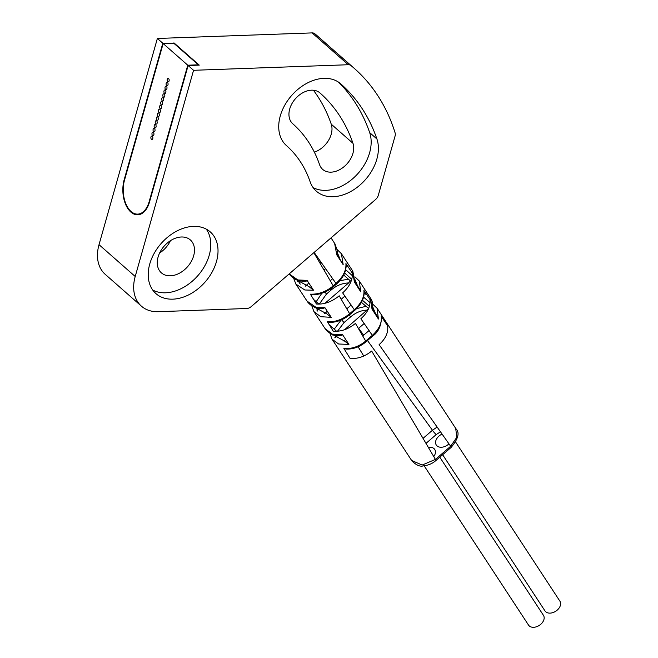 <?xml version="1.0" encoding="UTF-8"?>
<svg xmlns="http://www.w3.org/2000/svg" width="658" height="658" viewBox="0 0 658 658"><rect width="100%" height="100%" fill="white"/><g stroke="black" fill="none" stroke-linecap="round" stroke-linejoin="round"><path stroke-width="0.99" d="M376.911 138.978A238.451 169.493 131.3 0 0 340.819 83.903A41.117 29.223 131.3 0 0 340.778 83.87A41.117 29.223 131.3 0 0 291.708 95.418A41.117 29.223 131.3 0 0 286.436 145.583A156.226 111.046 131.3 0 1 310.082 181.666A41.117 29.223 131.3 0 0 316.35 191.198A41.117 29.223 131.3 0 0 359.827 185.178A41.117 29.223 131.3 0 0 376.911 138.978L369.673 132.612A238.451 169.493 131.3 0 0 338.475 82.11M351.002 65.578A6.851 4.869 131.3 0 0 348.279 64.731L193.559 70.299L135.211 276.5A41.117 29.223 131.3 0 0 141.421 306.167A41.117 29.223 131.3 0 0 158.274 311.686L246.808 308.495A6.851 4.869 131.3 0 0 251.241 306.579L375.471 199.613A6.851 4.869 131.3 0 0 378.317 195.27L395.055 136.107A6.851 4.869 131.3 0 0 395.104 132.867A259.013 184.108 131.3 0 0 354.168 68.276A259.013 184.108 131.3 0 0 351.002 65.578L314.812 33.747A6.851 4.869 -48.7 0 0 312.089 32.9L157.369 38.468L99.021 244.669A41.117 29.223 131.3 0 0 105.222 274.337L141.421 306.167M172.824 299.16A41.117 29.223 131.3 0 0 212.024 272.231A41.117 29.223 131.3 0 0 210.272 231.896A41.117 29.223 131.3 0 0 193.419 226.377A41.117 29.223 131.3 0 0 154.211 253.305A41.117 29.223 131.3 0 0 155.971 293.641A41.117 29.223 131.3 0 0 172.824 299.16M152.722 290.038A41.117 29.223 131.3 0 0 165.586 292.794A41.117 29.223 131.3 0 0 203.067 268.744A41.117 29.223 131.3 0 0 206.283 229.14M181.369 236.995A21.928 15.586 131.3 0 0 160.462 251.356A21.928 15.586 131.3 0 0 161.399 272.864A21.928 15.586 131.3 0 0 170.389 275.809A21.928 15.586 131.3 0 0 191.297 261.448A21.928 15.586 131.3 0 0 190.359 239.94A21.928 15.586 131.3 0 0 181.369 236.995M313.101 187.588A41.117 29.223 131.3 0 0 355.09 176.525A41.117 29.223 131.3 0 0 369.673 132.612M352.968 143.288A217.897 154.885 131.3 0 0 319.985 92.959A20.554 14.608 131.3 0 0 319.969 92.942A20.554 14.608 131.3 0 0 295.434 98.716A20.554 14.608 131.3 0 0 292.794 123.794A176.788 125.662 131.3 0 1 319.549 164.632A20.554 14.608 131.3 0 0 322.683 169.394A20.554 14.608 131.3 0 0 344.422 166.384A20.554 14.608 131.3 0 0 352.968 143.288L331.254 124.189A217.897 154.885 131.3 0 0 313.405 90.236M159.623 253.001A21.928 15.586 131.3 0 0 170.43 240.705M314.351 152.13A20.554 14.608 131.3 0 0 331.254 124.189M354.168 68.276L317.978 36.445A259.013 184.108 131.3 0 0 314.812 33.747M157.369 38.468L162.797 43.239L124.181 179.7A23.984 13.999 -92.1 0 0 137.711 214.804A23.984 13.999 -92.1 0 0 149.522 201.981L188.13 65.52L193.559 70.299M162.797 43.239L173.802 43.247M188.13 65.52L199.251 65.126L173.918 42.844M160.741 102.409A1.711 1.003 -92.1 0 0 161.712 104.918A1.711 1.003 -92.1 0 0 162.551 103.997A1.711 1.003 -92.1 0 0 161.588 101.488A1.711 1.003 -92.1 0 0 160.741 102.409M124.543 180.012A23.293 13.604 -92.1 0 0 137.686 214.121A23.293 13.604 -92.1 0 0 149.16 201.661L187.769 65.208L163.159 43.56L124.543 180.012M169.073 80.95A1.711 1.003 -92.1 0 0 168.111 78.442A1.711 1.003 -92.1 0 0 167.264 79.363A1.711 1.003 -92.1 0 0 168.234 81.872A1.711 1.003 -92.1 0 0 169.073 80.95M167.987 84.792A1.711 1.003 -92.1 0 0 167.025 82.283A1.711 1.003 -92.1 0 0 166.178 83.204A1.711 1.003 -92.1 0 0 167.148 85.713A1.711 1.003 -92.1 0 0 167.987 84.792M166.902 88.633A1.711 1.003 -92.1 0 0 165.939 86.124A1.711 1.003 -92.1 0 0 165.092 87.045A1.711 1.003 -92.1 0 0 166.055 89.554A1.711 1.003 -92.1 0 0 166.902 88.633M165.816 92.474A1.711 1.003 -92.1 0 0 164.845 89.965A1.711 1.003 -92.1 0 0 164.007 90.886A1.711 1.003 -92.1 0 0 164.969 93.395A1.711 1.003 -92.1 0 0 165.816 92.474M164.73 96.315A1.711 1.003 -92.1 0 0 163.76 93.806A1.711 1.003 -92.1 0 0 162.921 94.727A1.711 1.003 -92.1 0 0 163.883 97.236A1.711 1.003 -92.1 0 0 164.73 96.315M163.645 100.156A1.711 1.003 -92.1 0 0 162.674 97.647A1.711 1.003 -92.1 0 0 161.835 98.568A1.711 1.003 -92.1 0 0 162.797 101.077A1.711 1.003 -92.1 0 0 163.645 100.156M161.465 107.838A1.711 1.003 -92.1 0 0 160.503 105.329A1.711 1.003 -92.1 0 0 159.655 106.251A1.711 1.003 -92.1 0 0 160.626 108.759A1.711 1.003 -92.1 0 0 161.465 107.838M160.379 111.679A1.711 1.003 -92.1 0 0 159.417 109.17A1.711 1.003 -92.1 0 0 158.57 110.092A1.711 1.003 -92.1 0 0 159.54 112.6A1.711 1.003 -92.1 0 0 160.379 111.679M159.294 115.52A1.711 1.003 -92.1 0 0 158.331 113.012A1.711 1.003 -92.1 0 0 157.484 113.933A1.711 1.003 -92.1 0 0 158.446 116.441A1.711 1.003 -92.1 0 0 159.294 115.52M158.208 119.361A1.711 1.003 -92.1 0 0 157.237 116.853A1.711 1.003 -92.1 0 0 156.398 117.774A1.711 1.003 -92.1 0 0 157.361 120.282A1.711 1.003 -92.1 0 0 158.208 119.361M157.122 123.202A1.711 1.003 -92.1 0 0 156.152 120.694A1.711 1.003 -92.1 0 0 155.313 121.615A1.711 1.003 -92.1 0 0 156.275 124.115A1.711 1.003 -92.1 0 0 157.122 123.202M156.036 127.043A1.711 1.003 -92.1 0 0 155.066 124.535A1.711 1.003 -92.1 0 0 154.227 125.456A1.711 1.003 -92.1 0 0 155.189 127.956A1.711 1.003 -92.1 0 0 156.036 127.043M154.943 130.884A1.711 1.003 -92.1 0 0 153.98 128.376A1.711 1.003 -92.1 0 0 153.133 129.297A1.711 1.003 -92.1 0 0 154.104 131.797A1.711 1.003 -92.1 0 0 154.943 130.884M153.857 134.726A1.711 1.003 -92.1 0 0 152.895 132.217A1.711 1.003 -92.1 0 0 152.047 133.138A1.711 1.003 -92.1 0 0 153.018 135.638A1.711 1.003 -92.1 0 0 153.857 134.726M152.771 138.567A1.711 1.003 -92.1 0 0 151.809 136.058A1.711 1.003 -92.1 0 0 150.962 136.979A1.711 1.003 -92.1 0 0 151.932 139.48A1.711 1.003 -92.1 0 0 152.771 138.567M187.769 65.208L198.329 64.821L173.72 43.181L163.159 43.56M448.953 443.846A8.908 6.152 146.8 0 1 448.452 444.306A8.908 6.152 146.8 0 1 436.295 445.047A8.908 6.152 146.8 0 1 439.042 436.024A8.908 6.152 146.8 0 1 442.077 434.083M455.624 442.036L559.9 601.157A8.908 6.152 146.8 0 1 557.161 610.18A8.908 6.152 146.8 0 1 545.005 610.928L442.637 454.727M428.342 447.399A8.908 6.152 146.8 0 1 434.732 449.455A8.908 6.152 146.8 0 1 433.754 456.594M439.791 457.178L543.442 615.337A8.908 6.152 146.8 0 1 540.695 624.352A8.908 6.152 146.8 0 1 528.538 625.1L424.147 465.798M423.036 438.368L432.454 430.258L437.126 427.05M455.706 428.407L456.8 437.29L450.672 446.28L435.415 459.416L422.14 465.05L411.612 460.444M455.945 428.753C459.884 432.586 458.281 438.812 451.133 447.415A4.112 0.559 -130.7 0 0 450.672 446.28L379.107 344.652C385.711 338.656 388.541 332.364 387.595 325.792L381.196 316.21C382.134 322.659 379.23 329 372.477 335.235L365.782 341C358.824 346.708 351.512 349.159 343.854 348.362L349.949 358.207C357.278 359.178 364.524 356.784 371.688 351.043L435.415 459.416A4.112 0.559 -130.7 0 1 435.876 460.551C432.438 463.577 428.292 465.346 423.423 465.864C420.092 466.9 416.226 465.206 411.834 460.789M366.095 341.757L372.782 335.991L360.872 318.76C367.616 312.673 370.651 306.241 369.977 299.456L363.899 290.375C364.507 296.832 361.349 303.248 354.432 309.622L349.719 313.677C342.604 319.517 335.169 322.223 327.421 321.778L333.195 331.13C340.704 331.879 348.123 329.313 355.452 323.423L366.095 341.757C359.836 346.93 353.14 349.373 346.009 349.061L343.854 348.362M350.031 314.434L354.744 310.37L342.637 292.868C349.472 286.773 352.704 280.201 352.334 273.136L345.919 263.57C346.388 270.298 343.089 276.928 336.008 283.45L333.31 285.778C326.204 291.691 318.554 294.488 310.379 294.167L316.457 304.029C324.155 304.572 331.739 301.833 339.215 295.812L350.031 314.434C343.682 319.714 336.888 322.371 329.65 322.412L327.421 321.778M314.154 252.417L336.008 283.45L332.923 286.115M315.346 255.214L315.914 254.909M339.832 280.711L348.444 279.165M356.628 308.627L366.111 306.291M352.441 270.594L354.399 281.994L360.806 291.872L359.227 280.933L370.61 298.329L372.017 309.153L378.416 319.031L377.05 308.174L455.904 428.712M346.182 266.021L348.164 266.909M361.982 302.672L361.184 302.779M364.187 293.476L366.794 294.694M370.281 297.86L370.569 298.271M334.609 243.337L336.764 254.835L343.18 264.713L341.403 253.692M339.865 258.734L337.324 252.598M343.18 264.713L337.126 254.531M360.806 291.872L360.066 289.775L354.785 281.665M357.615 286.016L355.024 279.708M343.706 275.019L351.035 281.443M344.636 273.004L351.759 279.263M345.689 269.731L352.367 275.694M363.594 297.145L370.076 302.688M362.476 300.287L369.368 306.348M361.127 302.112L368.595 308.479M375.356 313.29L372.724 306.817M378.416 319.031L377.667 316.843M305.213 286.23L308.865 283.088M324.04 270.01L325.603 268.67M332.627 335.004L332.668 334.56M334.215 329.164L341.198 319.969M314.746 307.829L314.787 307.27M316.185 301.709L321.836 293.254M313.85 252.672L333.622 286.526C327.158 291.913 320.166 294.661 312.649 294.776L310.379 294.167M329.938 333.343L332.019 339.191L338.623 344.002L348.937 344.422L342.497 334.577L332.339 334.149L325.11 328.638M313.924 311.621L320.742 316.704L331.237 317.337L324.797 307.483L315.914 307.27L307.039 301.109M295.878 284.124L304.843 289.989L313.537 290.236L307.097 280.382L297.893 279.963L289.175 273.917M296.404 279.782L309.071 286.666L313.537 290.236M306.2 281.106L307.097 280.382M332.372 334.461L344.496 341.009L348.937 344.422M342.497 334.577L341.584 335.374M329.313 324.846L336.608 331.262M324.797 307.483L323.925 308.248C316.712 308.849 311.185 306.644 307.36 301.627M313.652 299.48L318.908 304.103M331.237 317.337L326.787 313.841L314.384 307.121M330.332 280.703L332.66 278.696M336.008 283.45L336.32 284.207C342.851 278.4 346.141 272.009 346.182 265.026L345.919 263.57M346.84 308.775L351.199 305.024M354.744 310.37C361.176 304.646 364.318 298.436 364.178 291.733L363.899 290.375M362.805 335.925L369.13 330.481M372.469 335.235L365.387 341.337M372.782 335.991C378.276 332.208 381.179 326.014 381.5 317.419L381.196 316.21M299.193 280.645L297.367 281.377M317.288 258.528L318.143 258.084M319.878 262.929L320.923 262.024M317.51 311.028L316.819 309.951L318.275 309.071L318.34 308.133M319.286 304.086L326.541 293.97L324.805 292.103M318.275 309.071L319.237 308.248M325.044 303.248L348.617 282.948L350.253 280.76M324.443 313.71L327.273 311.267M341.231 299.25L344.907 296.084M334.757 337.825L336.164 336.978L336.296 335.383M337.488 331.213L344.044 322.56L341.617 319.788M336.164 336.978L337.867 335.514M344.636 329.674L368.48 308.791M343.871 341.017L345.689 339.454M358.421 328.482L364.211 323.497M348.279 64.731L312.089 32.9M99.021 244.669L135.211 276.5M124.181 179.7L124.642 179.683M149.16 201.661L149.613 201.644M425.981 443.385L436.205 434.584L440.482 431.812M450.664 446.264L434.823 459.926M436.205 434.584A4.112 0.559 49.3 0 1 432.454 430.258L367.501 340.54M358.643 328.293L363.644 335.202M358.108 346.774L363.767 356.036M300.237 284.141L298.271 281.081M326.541 293.97L331.254 289.915L330.365 289.018M331.254 289.915C336.608 285.457 342.39 283.137 348.617 282.948M349.752 281.591L350.5 282.685M344.044 322.56L350.73 316.794L349.168 315.149M350.73 316.794C355.896 312.492 361.448 310.255 367.378 310.099M141.009 213.998L137.686 214.121M451.133 447.415L435.876 460.551M331.032 237.875L334.906 243.797M352.729 271.038L341.387 253.7M341.444 253.766L337.135 249.546M334.963 243.855L337.241 250.377L337.151 254.588M359.268 280.999L354.901 276.821M352.787 271.096L354.818 281.731M370.61 298.329C372.42 300.755 373.037 304.284 372.461 308.906M377.092 308.24L372.658 304.103M377.676 316.852L372.436 308.799M411.875 460.83L332.027 339.183M325.463 329.181L313.981 311.678M307.418 301.685L295.935 284.182M293.715 278.416L295.87 284.124M306.266 281.106C299.135 281.739 293.484 279.411 289.306 274.123M341.609 335.374C335.629 336.723 330.234 334.642 325.414 329.123M311.826 305.88L313.924 311.629M336.32 284.207L333.622 286.534"/></g></svg>
